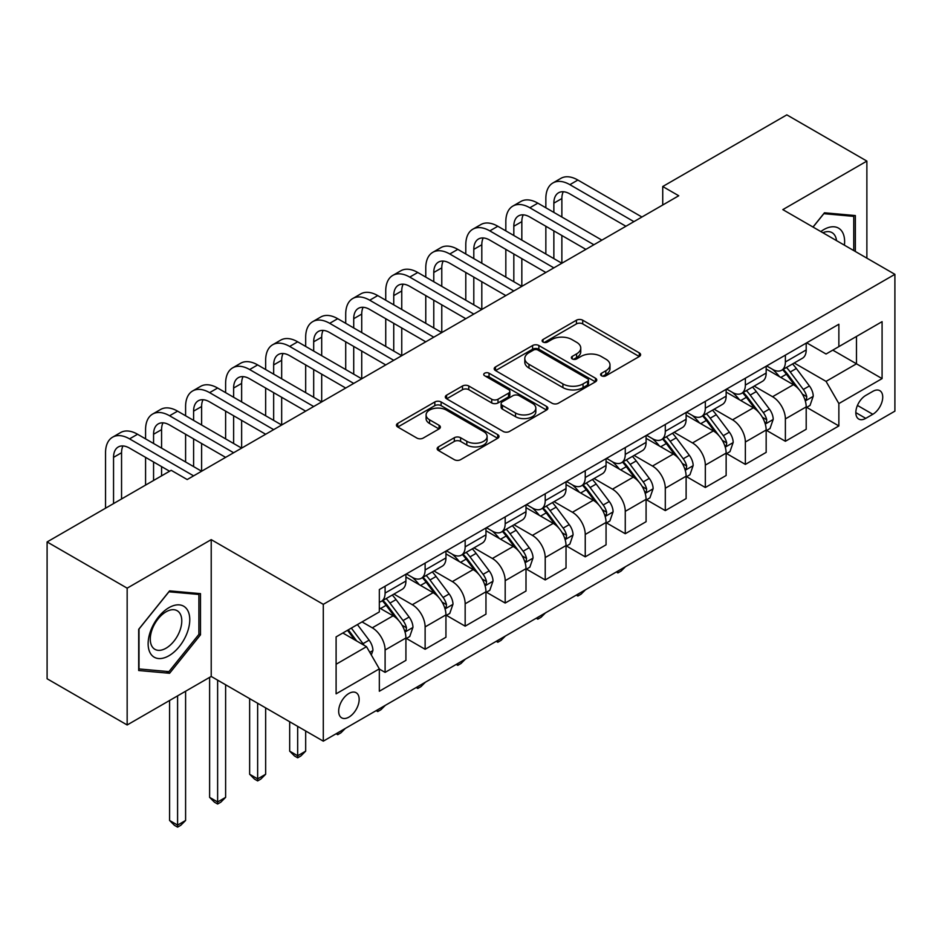 <?xml version="1.0" encoding="UTF-8"?>
<svg xmlns="http://www.w3.org/2000/svg" width="942" height="942" viewBox="0 0 942 942"><rect width="100%" height="100%" fill="white"/><g stroke="black" fill="none" stroke-linecap="round" stroke-linejoin="round"><path stroke-width="1.41" d="M601.502 375.787A3.109 1.802 0 0 0 605.906 375.787L639.3 356.512A4.451 2.567 0 0 0 640.607 354.698A4.451 2.567 0 0 0 639.3 352.885L582.721 320.209A4.451 2.567 0 0 0 576.433 320.209L543.039 339.497A3.109 1.802 0 0 0 542.121 340.768A3.109 1.802 0 0 0 543.039 342.04A3.109 1.802 0 0 0 547.443 342.04L551.765 339.544A14.224 8.207 0 0 1 571.876 339.544L576.586 342.264A14.224 8.207 0 0 1 580.755 348.069A14.224 8.207 0 0 1 576.586 353.874L572.265 356.37A3.109 1.802 0 0 0 571.358 357.642A3.109 1.802 0 0 0 572.265 358.914A3.109 1.802 0 0 0 576.669 358.914L580.99 356.417A14.224 8.207 0 0 1 601.114 356.417L605.824 359.137A14.224 8.207 0 0 1 609.992 364.943A14.224 8.207 0 0 1 605.824 370.759L601.502 373.256A3.109 1.802 0 0 0 600.596 374.516A3.109 1.802 0 0 0 601.502 375.787L601.502 373.256M348.917 717.121A14.495 8.372 120 0 0 358.384 704.357A14.495 8.372 120 0 0 356.158 692.735A14.495 8.372 120 0 0 348.917 693.453A14.495 8.372 120 0 0 339.45 706.229A14.495 8.372 120 0 0 341.663 717.839A14.495 8.372 120 0 0 348.917 717.121M438.442 446.885A4.451 2.567 0 0 0 437.147 448.698A4.451 2.567 0 0 0 438.442 450.512L454.315 459.672A4.451 2.567 0 0 0 460.603 459.672L497.694 438.265A4.451 2.567 0 0 0 499.001 436.452A4.451 2.567 0 0 0 497.694 434.639L441.115 401.963A4.451 2.567 0 0 0 434.827 401.963L397.748 423.382A4.451 2.567 0 0 0 396.441 425.195A4.451 2.567 0 0 0 397.748 427.009L416.917 438.077A4.451 2.567 0 0 0 423.205 438.077L439.078 428.916A4.451 2.567 0 0 0 440.373 427.103A4.451 2.567 0 0 0 439.078 425.289L429.564 419.802A11.893 6.865 0 0 1 426.09 414.939A11.893 6.865 0 0 1 433.426 408.604A11.893 6.865 0 0 1 446.378 410.088L483.635 431.589A11.893 6.865 0 0 1 487.108 436.452A11.893 6.865 0 0 1 479.772 442.787A11.893 6.865 0 0 1 466.82 441.303L460.603 437.724A4.451 2.567 0 0 0 454.315 437.724L438.442 446.885L438.442 450.512M211.22 539.636L127.158 588.161L47.1 541.944L47.1 678.758L127.158 724.975L211.22 676.45L323.294 741.154L323.294 604.34L211.22 539.636L211.22 676.45M866.876 258.155L866.876 161.094L782.826 209.619L894.9 274.334L323.294 604.34M866.876 161.094L786.829 114.865L662.732 186.516L662.732 205.003M47.1 541.944L171.185 470.305L187.199 479.549L678.746 195.759L662.732 186.516M552.071 403.235A4.451 2.567 0 0 0 558.359 403.235L595.45 381.828A4.451 2.567 0 0 0 596.757 380.015A4.451 2.567 0 0 0 595.45 378.201L538.871 345.526A4.451 2.567 0 0 0 532.583 345.526L495.492 366.944A4.451 2.567 0 0 0 494.197 368.758A4.451 2.567 0 0 0 495.492 370.571L552.071 403.235M485.895 376.459A3.109 1.802 0 0 1 489.051 376.906L489.051 373.209L546.572 406.414A4.451 2.567 0 0 1 547.879 408.227A4.451 2.567 0 0 1 546.572 410.041L509.481 431.46A4.451 2.567 0 0 1 503.193 431.46L446.614 398.796L446.614 395.169A4.451 2.567 0 0 0 445.319 396.982A4.451 2.567 0 0 0 446.614 398.796M446.614 395.169L462.498 385.996A4.451 2.567 0 0 1 468.775 385.996L491.724 399.243A4.451 2.567 0 0 0 498.012 399.243L508.539 393.167A4.451 2.567 0 0 0 509.846 391.354A4.451 2.567 0 0 0 508.539 389.541L484.647 375.74A3.109 1.802 0 0 1 483.741 374.48A3.109 1.802 0 0 1 485.66 372.82A3.109 1.802 0 0 1 489.051 373.209M872.81 391.366L865.757 395.428A14.036 8.101 120 0 0 856.584 407.804A14.036 8.101 120 0 0 858.739 419.049A14.036 8.101 120 0 0 865.757 418.354L872.81 414.292A14.036 8.101 120 0 0 881.971 401.916A14.036 8.101 120 0 0 879.828 390.671A14.036 8.101 120 0 0 872.81 391.366M323.294 741.154L894.9 411.148L894.9 274.334M806.682 342.829L826.052 354.015L838.863 346.621L838.863 324.248L379.332 589.551L379.332 611.923L336.106 636.886L336.106 693.83L379.332 668.867L379.332 691.24L838.863 425.937L838.863 403.565L826.052 381.38L794.212 363M838.863 346.621L882.089 321.658L882.089 378.602L838.863 403.565M127.158 588.161L127.158 724.975M832.775 350.13L856.478 363.812L856.478 336.447L882.089 321.658M826.052 381.38L856.478 363.812L882.089 378.602M336.106 664.251L366.52 646.683L342.829 633M379.332 669.056L385.101 672.376L385.101 650.015A18.11 10.456 -120 0 0 372.29 627.819L362.046 621.908M385.101 672.376L405.92 660.366L405.92 637.993A18.11 10.456 -120 0 0 393.108 615.809L379.332 607.861M406.391 638.452L425.125 649.274L425.125 626.901A18.11 10.456 -120 0 0 412.313 604.717L393.933 594.096M425.125 649.274L445.943 637.251L445.943 614.879A18.11 10.456 -120 0 0 433.132 592.695L405.92 576.987M446.426 615.35L465.16 626.159L465.16 603.787A18.11 10.456 -120 0 0 452.348 581.603L433.956 570.982M465.16 626.159L485.966 614.149L485.966 591.776A18.11 10.456 -120 0 0 473.167 569.592L445.943 553.872M486.449 592.235L505.183 603.045L505.183 580.684A18.11 10.456 -120 0 0 492.372 558.488L473.979 547.879M505.183 603.045L526.001 591.034L526.001 568.662A18.11 10.456 -120 0 0 513.19 546.478L485.966 530.758M526.484 569.121L545.218 579.942L545.218 557.57A18.11 10.456 -120 0 0 532.407 535.386L514.014 524.765M545.218 579.942L566.024 567.92L566.024 545.548A18.11 10.456 -120 0 0 553.213 523.363L526.001 507.656M566.507 546.019L585.241 556.828L585.241 534.455A18.11 10.456 -120 0 0 572.43 512.271L554.037 501.65M585.241 556.828L606.059 544.817L606.059 522.445A18.11 10.456 -120 0 0 593.248 500.261L566.024 484.541M606.53 522.904L625.264 533.725L625.264 511.353A18.11 10.456 -120 0 0 612.465 489.169L594.072 478.548M625.264 533.725L646.082 521.703L646.082 499.331A18.11 10.456 -120 0 0 633.271 477.147L606.059 461.427M646.565 499.79L665.299 510.611L665.299 488.239A18.11 10.456 -120 0 0 652.488 466.055L634.096 455.433M665.299 510.611L686.117 498.589L686.117 476.216A18.11 10.456 -120 0 0 673.306 454.032L646.082 438.324M686.588 476.687L705.322 487.497L705.322 465.124A18.11 10.456 -120 0 0 692.511 442.94L674.131 432.319M705.322 487.497L726.141 475.486L726.141 453.114A18.11 10.456 -120 0 0 713.329 430.93L686.117 415.21M726.623 453.573L745.357 464.394L745.357 442.022A18.11 10.456 -120 0 0 732.546 419.838L714.154 409.217M745.357 464.394L766.164 452.372L766.164 429.999A18.11 10.456 -120 0 0 753.364 407.815L726.141 392.096M766.647 430.459L785.381 441.28L785.381 418.907A18.11 10.456 -120 0 0 772.57 396.723L754.177 386.102M785.381 441.28L806.199 429.258L806.199 406.897A18.11 10.456 -120 0 0 793.388 384.701L766.164 368.993M766.647 365.943L772.57 369.358A18.11 10.456 -120 0 0 781.636 370.253A18.11 10.456 -120 0 0 785.381 361.963L785.381 355.122M726.623 389.046L732.546 392.473A18.11 10.456 -120 0 0 741.601 393.367A18.11 10.456 -120 0 0 745.357 385.078L745.357 378.237M686.588 412.16L692.511 415.575A18.11 10.456 -120 0 0 701.578 416.482A18.11 10.456 -120 0 0 705.322 408.18L705.322 401.339M646.565 435.275L652.488 438.689A18.11 10.456 -120 0 0 661.543 439.584A18.11 10.456 -120 0 0 665.299 431.295L665.299 424.453M606.53 458.377L612.465 461.804A18.11 10.456 -120 0 0 621.52 462.699A18.11 10.456 -120 0 0 625.264 454.409L625.264 447.568M566.507 481.492L572.43 484.906A18.11 10.456 -120 0 0 581.485 485.813A18.11 10.456 -120 0 0 585.241 477.512L585.241 470.67M526.484 504.594L532.407 508.021A18.11 10.456 -120 0 0 541.462 508.916A18.11 10.456 -120 0 0 545.218 500.626L545.218 493.785M486.449 527.708L492.372 531.135A18.11 10.456 -120 0 0 501.427 532.03A18.11 10.456 -120 0 0 505.183 523.74L505.183 516.899M446.426 550.823L452.348 554.237A18.11 10.456 -120 0 0 461.403 555.132A18.11 10.456 -120 0 0 465.16 546.843L465.16 540.002M406.391 573.925L412.313 577.352A18.11 10.456 -120 0 0 421.38 578.247A18.11 10.456 -120 0 0 425.125 569.957L425.125 563.116M806.682 407.356L838.863 425.937M781.636 370.253L802.443 358.243A18.11 10.456 -120 0 0 806.199 349.941L806.199 343.112M741.601 393.367L762.419 381.345A18.11 10.456 -120 0 0 766.164 373.056L766.164 366.214M701.578 416.482L722.384 404.459A18.11 10.456 -120 0 0 726.141 396.17L726.141 389.329M661.543 439.584L682.361 427.574A18.11 10.456 -120 0 0 686.117 419.272L686.117 412.431M621.52 462.699L642.338 450.676A18.11 10.456 -120 0 0 646.082 442.387L646.082 435.545M581.485 485.813L602.303 473.791A18.11 10.456 -120 0 0 606.059 465.501L606.059 458.66M541.462 508.916L562.28 496.905A18.11 10.456 -120 0 0 566.024 488.604L566.024 481.762M501.427 532.03L522.245 520.008A18.11 10.456 -120 0 0 526.001 511.718L526.001 504.877M461.403 555.132L482.222 543.122A18.11 10.456 -120 0 0 485.966 534.832L485.966 527.991M421.38 578.247L442.187 566.236A18.11 10.456 -120 0 0 445.943 557.935L445.943 551.094M379.332 602.091A18.11 10.456 -120 0 0 381.345 601.361L402.163 589.339A18.11 10.456 -120 0 0 405.92 581.049L405.92 574.208M381.345 601.361A18.11 10.456 -120 0 0 385.101 593.071L385.101 586.23M366.52 646.683L379.332 668.867M855.348 251.502L855.348 215.553L824.45 212.786L812.993 227.046M138.686 670.516L169.584 673.283L200.493 634.837L200.493 593.637L169.584 590.87L138.686 629.315L138.686 670.516M198.892 633.907L200.493 634.837M166.322 671.399L169.584 673.283M602.75 376.235L605.824 374.457A14.224 8.207 0 0 0 609.992 368.64L609.992 364.943M580.755 348.069L580.755 351.766A14.224 8.207 0 0 1 576.586 357.571L573.513 359.349M639.241 356.547L582.721 323.907A4.451 2.567 0 0 0 576.433 323.907L544.276 342.476M595.391 381.863L538.871 349.223A4.451 2.567 0 0 0 532.583 349.223L495.551 370.606M587.596 381.286A3.109 1.802 0 0 0 588.503 380.015A3.109 1.802 0 0 0 587.596 378.743L537.929 350.071A3.109 1.802 0 0 0 533.525 350.071L528.968 352.697A14.224 8.207 0 0 0 524.8 358.502A14.224 8.207 0 0 0 528.968 364.318L562.916 383.912A14.224 8.207 0 0 0 583.039 383.912L587.596 381.286L587.596 384.984A3.109 1.802 0 0 0 588.503 383.712L588.503 380.015M524.8 358.502L524.8 362.199A14.224 8.207 0 0 0 528.968 368.016L528.968 364.318M587.596 384.984L583.039 387.609A14.224 8.207 0 0 1 562.916 387.609L528.968 368.016M446.673 398.831L462.498 389.694L462.498 385.996M509.846 391.354L509.846 395.051A4.451 2.567 0 0 1 508.539 396.865L498.012 402.94A4.451 2.567 0 0 1 491.724 402.94L468.775 389.694A4.451 2.567 0 0 0 462.498 389.694M489.051 376.906L546.513 410.076M515.533 412.996A11.893 6.865 0 0 0 528.497 414.48A11.893 6.865 0 0 0 535.833 408.133A11.893 6.865 0 0 0 532.348 403.282L519.23 395.711A4.451 2.567 0 0 0 512.943 395.711L502.416 401.787A4.451 2.567 0 0 0 501.109 403.6A4.451 2.567 0 0 0 502.416 405.413L515.533 412.996L515.533 416.694A11.893 6.865 0 0 0 528.497 418.177A11.893 6.865 0 0 0 535.833 411.831L535.833 408.133M501.109 403.6L501.109 407.297A4.451 2.567 0 0 0 502.416 409.111L502.416 405.413M515.533 416.694L502.416 409.111M487.108 436.452L487.108 440.149A11.893 6.865 0 0 1 479.772 446.484A11.893 6.865 0 0 1 466.82 445.001L460.603 441.421A4.451 2.567 0 0 0 454.315 441.421L438.501 450.547M426.09 414.939L426.09 418.637A11.893 6.865 0 0 0 429.564 423.5L429.564 419.802M439.019 428.951L429.564 423.5M497.635 438.301L441.115 405.661A4.451 2.567 0 0 0 434.827 405.661L397.807 427.044M806.199 407.627L810.038 405.413L813.24 396.17A11.999 6.924 -120 0 0 809.413 385.949L796.331 368.487A34.642 20.006 -120 0 0 792.552 363.953M779.529 376.706A34.642 20.006 -120 0 0 772.44 369.288M805.104 400.279L806.505 398.772L806.764 396.676A11.999 6.924 -120 0 0 803.326 389.458L790.244 371.996A34.642 20.006 -120 0 0 786.464 367.462M783.238 369.323A28.755 16.603 60 0 1 787.959 374.692L799.028 389.482M782.625 369.688A34.642 20.006 60 0 1 786.405 374.209L795.095 385.82M625.476 566.695L621.108 571.064L617.905 572.913L616.303 571.994M617.905 571.064L617.905 572.913M545.854 207.77L545.854 198.526A33.971 19.605 60 0 1 552.883 182.983L560.89 178.356A33.971 19.605 60 0 1 577.87 180.04L641.926 217.013M552.883 182.983A33.971 19.605 60 0 1 569.875 184.667L633.919 221.641M625.912 226.257L569.875 193.911A22.643 13.07 -120 0 0 558.547 192.78A22.643 13.07 -120 0 0 553.861 203.154L553.861 212.397M563.281 191.744A22.643 13.07 -120 0 0 561.868 198.526L561.868 217.013M553.861 230.884L553.861 258.614M561.868 235.5L561.868 263.242L497.823 226.257L489.816 230.884L553.861 267.858M545.854 253.999L545.854 226.257M766.164 430.741L770.014 428.528L773.217 419.272A11.999 6.924 -120 0 0 769.378 409.063L756.296 391.589A34.642 20.006 -120 0 0 752.517 387.068M739.505 399.82A34.642 20.006 -120 0 0 732.417 392.39M765.081 423.394L766.47 421.886L766.729 419.791A11.999 6.924 -120 0 0 763.303 412.572L750.209 395.11A34.642 20.006 -120 0 0 746.429 390.577M743.214 392.437A28.755 16.603 60 0 1 747.936 397.807L759.005 412.584M742.59 392.79A34.642 20.006 60 0 1 746.37 397.324L755.072 408.934M585.453 589.798L581.073 594.178L577.87 596.027L576.269 595.097M577.87 594.178L577.87 596.027M726.141 453.856L729.979 451.63L733.182 442.387A11.999 6.924 -120 0 0 729.355 432.166L716.273 414.704A34.642 20.006 -120 0 0 712.493 410.17M699.482 422.923A34.642 20.006 -120 0 0 692.382 415.504M725.046 446.496L726.447 444.989L726.706 442.905A11.999 6.924 -120 0 0 723.268 435.687L710.186 418.213A34.642 20.006 -120 0 0 706.406 413.691M703.179 415.552A28.755 16.603 60 0 1 707.901 420.921L718.97 435.699M702.567 415.905A34.642 20.006 60 0 1 706.347 420.438L715.037 432.048M545.43 612.912L541.049 617.293L537.847 619.141L536.245 618.211M537.847 617.281L537.847 619.141M686.117 476.958L689.956 474.744L693.159 465.501A11.999 6.924 -120 0 0 689.32 455.28L676.238 437.818A34.642 20.006 -120 0 0 672.458 433.285M659.447 446.037A34.642 20.006 -120 0 0 652.359 438.619M685.022 469.611L686.412 468.103L686.683 466.007A11.999 6.924 -120 0 0 683.244 458.789L670.162 441.327A34.642 20.006 -120 0 0 666.383 436.794M663.156 438.654A28.755 16.603 60 0 1 667.878 444.023L678.947 458.801M662.532 439.019A34.642 20.006 60 0 1 666.312 443.541L675.014 455.151M505.395 636.027L501.026 640.395L497.823 642.244L496.21 641.325M497.823 640.395L497.823 642.244M505.83 230.884L505.83 221.641A33.971 19.605 60 0 1 512.86 206.086L520.867 201.47A33.971 19.605 60 0 1 537.847 203.154L601.891 240.128M512.86 206.086A33.971 19.605 60 0 1 529.84 207.77L593.884 244.743M585.877 249.371L529.84 217.013A22.643 13.07 -120 0 0 518.524 215.895A22.643 13.07 -120 0 0 513.826 226.257L513.826 235.5M523.257 214.847A22.643 13.07 -120 0 0 521.833 221.641L521.833 240.128M513.826 253.999L513.826 281.729M521.833 258.614L521.833 286.344L457.788 249.371L449.781 253.999L513.826 290.972M505.83 277.101L505.83 249.371M545.854 272.485L489.816 240.128A22.643 13.07 -120 0 0 478.489 239.009A22.643 13.07 -120 0 0 473.802 249.371L473.802 258.614M483.222 237.961A22.643 13.07 -120 0 0 481.809 244.755L481.809 263.242M473.802 277.101L473.802 304.831M481.809 281.729L481.809 309.459L417.765 272.485L409.758 277.101L473.802 314.075M465.795 300.215L465.795 272.485M465.795 253.999L465.795 244.755A33.971 19.605 60 0 1 472.825 229.2A33.971 19.605 60 0 1 489.816 230.884M472.825 229.2L480.832 224.585A33.971 19.605 60 0 1 497.823 226.257M505.819 295.588L449.781 263.242A22.643 13.07 -120 0 0 438.466 262.111A22.643 13.07 -120 0 0 433.779 272.485L433.779 281.729M443.199 261.075A22.643 13.07 -120 0 0 441.774 267.858L441.774 286.344M433.779 300.215L433.779 327.946M441.774 304.831L441.774 332.573L377.73 295.588L369.723 300.215L433.779 337.189M425.772 323.318L425.772 295.588M425.772 277.101L425.772 267.858A33.971 19.605 60 0 1 432.802 252.315A33.971 19.605 60 0 1 449.781 253.999M432.802 252.315L440.809 247.687A33.971 19.605 60 0 1 457.788 249.371M646.082 500.072L649.921 497.847L653.124 488.604A11.999 6.924 -120 0 0 649.297 478.383L636.215 460.921A34.642 20.006 -120 0 0 632.435 456.399M619.424 469.151A34.642 20.006 -120 0 0 612.324 461.721M644.987 492.725L646.389 491.218L646.648 489.122A11.999 6.924 -120 0 0 643.209 481.904L630.127 464.43A34.642 20.006 -120 0 0 626.348 459.908M623.121 461.768A28.755 16.603 60 0 1 627.843 467.138L638.923 481.915M622.509 462.122A34.642 20.006 60 0 1 626.289 466.655L634.99 478.265M465.372 659.129L460.991 663.509L457.788 665.358L456.187 664.428M457.788 663.509L457.788 665.358M465.795 318.702L409.758 286.344A22.643 13.07 -120 0 0 398.431 285.226A22.643 13.07 -120 0 0 393.744 295.588L393.744 304.831M403.164 284.178A22.643 13.07 -120 0 0 401.751 290.972L401.751 309.459M393.744 323.318L393.744 351.06M401.751 327.946L401.751 355.676L337.707 318.702L329.7 323.318L393.744 360.303M385.737 346.432L385.737 318.702M385.737 300.215L385.737 290.972A33.971 19.605 60 0 1 392.779 275.417A33.971 19.605 60 0 1 409.758 277.101M392.779 275.417L400.786 270.801A33.971 19.605 60 0 1 417.765 272.485M844.409 245.179A29.438 16.991 120 0 0 841.83 231.202A29.438 16.991 120 0 0 820.823 231.567M836.52 240.622A22.29 12.87 120 0 0 834.541 234.958A22.29 12.87 120 0 0 832.033 232.639A22.29 12.87 120 0 0 822.872 232.745M823.744 213.669L853.746 216.377L853.746 250.572M851.768 215.235L853.746 216.377M813.052 227.081L823.814 213.704M168.948 607.672A29.438 16.991 120 0 0 148.13 643.727A29.438 16.991 120 0 0 168.948 655.738A29.438 16.991 120 0 0 189.766 619.695A29.438 16.991 120 0 0 168.948 607.672M166.028 611.829A22.29 12.87 120 0 0 151.474 631.458A22.29 12.87 120 0 0 154.888 649.321A22.29 12.87 120 0 0 166.028 648.214A22.29 12.87 120 0 0 180.581 628.573A22.29 12.87 120 0 0 177.167 610.722A22.29 12.87 120 0 0 166.028 611.829M198.892 634.378L168.948 671.622L139.004 668.95L139.004 629.032L168.948 591.788L198.892 594.461L198.892 634.378M196.902 593.319L198.892 594.461M606.059 523.187L609.898 520.961L613.101 511.718A11.999 6.924 -120 0 0 609.274 501.497L596.18 484.035A34.642 20.006 -120 0 0 592.4 479.502M579.389 492.254A34.642 20.006 -120 0 0 572.3 484.836M604.964 515.827L606.354 514.32L606.624 512.224A11.999 6.924 -120 0 0 603.186 505.006L590.104 487.544A34.642 20.006 -120 0 0 586.324 483.022M583.098 484.883A28.755 16.603 60 0 1 587.82 490.24L598.888 505.03M582.474 485.236A34.642 20.006 60 0 1 586.254 489.769L594.955 501.38M425.337 682.243L420.968 686.624L417.765 688.472L416.164 687.542M417.765 686.612L417.765 688.472M566.024 546.289L569.875 544.076L573.066 534.832A11.999 6.924 -120 0 0 569.239 524.612L556.157 507.137A34.642 20.006 -120 0 0 552.377 502.616M539.366 515.368A34.642 20.006 -120 0 0 532.265 507.95M564.929 538.942L566.33 537.435L566.589 535.339A11.999 6.924 -120 0 0 563.151 528.121L550.069 510.658A34.642 20.006 -120 0 0 546.289 506.125M543.063 507.985A28.755 16.603 60 0 1 547.785 513.355L558.865 528.132M542.451 508.35A34.642 20.006 60 0 1 546.23 512.872L554.932 524.482M385.313 705.358L380.933 709.726L377.73 711.575L376.129 710.657M377.73 709.726L377.73 711.575M526.001 569.404L529.84 567.178L533.042 557.935A11.999 6.924 -120 0 0 529.216 547.714L516.134 530.252A34.642 20.006 -120 0 0 512.354 525.73M499.331 538.483A34.642 20.006 -120 0 0 492.242 531.053M524.906 562.056L526.295 560.549L526.566 558.453A11.999 6.924 -120 0 0 523.128 551.235L510.046 533.761A34.642 20.006 -120 0 0 506.266 529.239M503.04 531.1A28.755 16.603 60 0 1 507.762 536.469L518.83 551.247M502.416 531.453A34.642 20.006 60 0 1 506.207 535.986L514.897 547.596M345.278 728.46L340.91 732.841L337.707 734.689L336.106 733.759M337.707 732.841L337.707 734.689M485.966 592.506L489.816 590.293L493.019 581.049A11.999 6.924 -120 0 0 489.181 570.828L476.099 553.366A34.642 20.006 -120 0 0 472.319 548.833M459.307 561.585A34.642 20.006 -120 0 0 452.219 554.167M484.883 585.159L486.272 583.651L486.531 581.555A11.999 6.924 -120 0 0 483.105 574.337L470.011 556.875A34.642 20.006 -120 0 0 466.231 552.353M463.017 554.214A28.755 16.603 60 0 1 467.727 559.572L478.807 574.361M462.392 554.567A34.642 20.006 60 0 1 466.172 559.089L474.874 570.711M297.672 726.364L297.672 755.767L305.679 751.139L305.679 730.992M305.679 751.139L300.875 755.955L297.672 757.804L294.469 755.955L289.677 751.139L289.677 721.749M289.677 751.139L297.672 755.767L297.672 757.804M445.943 615.621L449.781 613.407L452.984 604.163A11.999 6.924 -120 0 0 449.157 593.943L436.075 576.469A34.642 20.006 -120 0 0 432.296 571.947M419.284 584.699A34.642 20.006 -120 0 0 412.184 577.269M444.848 608.273L446.249 606.766L446.508 604.67A11.999 6.924 -120 0 0 443.07 597.452L429.988 579.989A34.642 20.006 -120 0 0 426.208 575.456M422.982 577.316A28.755 16.603 60 0 1 427.703 582.686L438.772 597.463M422.369 577.682A34.642 20.006 60 0 1 426.149 582.203L434.839 593.813M257.649 703.262L257.649 778.881L265.656 774.253L265.656 707.878M265.656 774.253L260.852 779.058L257.649 780.906L254.446 779.058L249.642 774.253L249.642 698.634M249.642 774.253L257.649 778.881L257.649 780.906M425.772 341.816L369.723 309.459A22.643 13.07 -120 0 0 358.407 308.34A22.643 13.07 -120 0 0 353.721 318.702L353.721 327.946M363.141 307.292A22.643 13.07 -120 0 0 361.728 314.075L361.728 332.573M353.721 346.432L353.721 374.162M361.728 351.06L361.728 378.79L297.672 341.816L289.677 346.432L353.721 383.406M345.714 369.547L345.714 341.816M345.714 323.318L345.714 314.075A33.971 19.605 60 0 1 352.744 298.532A33.971 19.605 60 0 1 369.723 300.215M352.744 298.532L360.751 293.904A33.971 19.605 60 0 1 377.73 295.588M385.737 364.919L329.7 332.573A22.643 13.07 -120 0 0 318.384 331.443A22.643 13.07 -120 0 0 313.686 341.816L313.686 351.06M323.118 330.407A22.643 13.07 -120 0 0 321.693 337.189L321.693 355.676M313.686 369.547L313.686 397.277M321.693 374.162L321.693 401.893L257.649 364.919L249.642 369.547L313.686 406.52M305.679 392.649L305.679 364.919M305.679 346.432L305.679 337.189A33.971 19.605 60 0 1 312.72 321.646A33.971 19.605 60 0 1 329.7 323.318M312.72 321.646L320.727 317.018A33.971 19.605 60 0 1 337.707 318.702M345.714 388.033L289.677 355.676A22.643 13.07 -120 0 0 278.349 354.557A22.643 13.07 -120 0 0 273.663 364.919L273.663 374.162M283.083 353.509A22.643 13.07 -120 0 0 281.67 360.303L281.67 378.79M273.663 392.649L273.663 420.391M281.67 397.277L281.67 425.007L217.626 388.033L209.619 392.649L273.663 429.634M265.656 415.763L265.656 388.033M265.656 369.547L265.656 360.303A33.971 19.605 60 0 1 272.685 344.748A33.971 19.605 60 0 1 289.677 346.432M272.685 344.748L280.692 340.133A33.971 19.605 60 0 1 297.672 341.816M305.679 411.148L249.642 378.79A22.643 13.07 -120 0 0 238.326 377.671A22.643 13.07 -120 0 0 233.628 388.033L233.628 397.277M243.06 376.623A22.643 13.07 -120 0 0 241.635 383.406L241.635 401.893M233.628 415.763L233.628 443.494M241.635 420.391L241.635 448.121L177.591 411.148L169.584 415.763L233.628 452.737M225.621 438.878L225.621 411.148M225.621 392.649L225.621 383.406A33.971 19.605 60 0 1 232.662 367.863A33.971 19.605 60 0 1 249.642 369.547M232.662 367.863L240.669 363.235A33.971 19.605 60 0 1 257.649 364.919M265.656 434.25L209.619 401.893A22.643 13.07 -120 0 0 198.291 400.774A22.643 13.07 -120 0 0 193.605 411.148L193.605 420.391M203.025 399.738A22.643 13.07 -120 0 0 201.612 406.52L201.612 425.007M193.605 438.878L193.605 466.608M201.612 443.494L201.612 471.224L137.567 434.25L129.56 438.878L193.605 475.851M185.598 461.98L185.598 434.25M185.598 415.763L185.598 406.52A33.971 19.605 60 0 1 192.627 390.977A33.971 19.605 60 0 1 209.619 392.649M192.627 390.977L200.634 386.35A33.971 19.605 60 0 1 217.626 388.033M405.92 638.735L409.758 636.509L412.961 627.266A11.999 6.924 -120 0 0 409.122 617.045L396.04 599.583A34.642 20.006 -120 0 0 392.261 595.061M404.825 631.387L406.214 629.88L406.473 627.784A11.999 6.924 -120 0 0 403.046 620.566L389.964 603.092A34.642 20.006 -120 0 0 386.185 598.57M382.958 600.431A28.755 16.603 60 0 1 387.68 605.8L398.749 620.578M382.334 600.784A34.642 20.006 60 0 1 386.114 605.317L394.816 616.928M217.626 680.148L217.626 801.983L225.621 797.368L225.621 684.763M225.621 797.368L220.828 802.172L217.626 804.021L214.423 802.172L209.619 797.368L209.619 677.369M209.619 797.368L217.626 801.983L217.626 804.021M225.621 457.365L169.584 425.007A22.643 13.07 -120 0 0 158.268 423.888A22.643 13.07 -120 0 0 153.57 434.25L153.57 443.494M163.001 422.84A22.643 13.07 -120 0 0 161.577 429.634L161.577 448.121M153.57 461.98L153.57 480.467M161.577 466.608L161.577 475.851M145.574 485.095L145.574 457.365M145.574 438.878L145.574 429.634A33.971 19.605 60 0 1 152.604 414.08A33.971 19.605 60 0 1 169.584 415.763M152.604 414.08L160.611 409.464A33.971 19.605 60 0 1 177.591 411.148M371.325 654.996L372.926 650.38A11.999 6.924 -120 0 0 369.099 640.16L357.418 624.57M364.107 645.282A11.999 6.924 -120 0 0 363.011 643.669L351.342 628.09M348.328 629.821L356.724 641.019M347.492 630.304L354.616 639.806M177.591 695.855L177.591 825.098L185.598 820.47L185.598 691.24M185.598 820.47L180.793 825.286L177.591 827.135L174.388 825.286L169.584 820.47L169.584 700.483M169.584 820.47L177.591 825.098L177.591 827.135M169.584 471.224L129.56 448.121A22.643 13.07 -120 0 0 118.233 447.003A22.643 13.07 -120 0 0 113.546 457.365L113.546 503.581M122.966 445.955A22.643 13.07 -120 0 0 121.553 452.737L121.553 498.966M105.539 508.209L105.539 452.737A33.971 19.605 60 0 1 112.581 437.194A33.971 19.605 60 0 1 129.56 438.878M112.581 437.194L120.576 432.566A33.971 19.605 60 0 1 137.567 434.25M372.29 627.819L393.108 615.809M412.313 604.717L433.132 592.695M452.348 581.603L473.167 569.592M492.372 558.488L513.19 546.478M532.407 535.386L553.213 523.363M572.43 512.271L593.248 500.261M612.465 489.169L633.271 477.147M652.488 466.055L673.306 454.032M692.511 442.94L713.329 430.93M732.546 419.838L753.364 407.815M772.57 396.723L793.388 384.701M785.381 361.963L806.199 349.941M785.381 418.907L806.199 406.897M745.357 442.022L766.164 429.999M745.357 385.078L766.164 373.056M705.322 465.124L726.141 453.114M705.322 408.18L726.141 396.17M665.299 488.239L686.117 476.216M665.299 431.295L686.117 419.272M625.264 511.353L646.082 499.331M625.264 454.409L646.082 442.387M585.241 534.455L606.059 522.445M585.241 477.512L606.059 465.501M545.218 557.57L566.024 545.548M545.218 500.626L566.024 488.604M505.183 580.684L526.001 568.662M505.183 523.74L526.001 511.718M465.16 603.787L485.966 591.776M465.16 546.843L485.966 534.832M425.125 626.901L445.943 614.879M425.125 569.957L445.943 557.935M385.101 650.015L405.92 637.993M385.101 593.071L405.92 581.049M857.444 405.425L872.81 414.292M855.831 412.62L865.757 418.354M605.824 374.457L605.824 370.759M572.265 358.914L572.265 356.37M576.586 357.571L576.586 353.874M543.039 342.04L543.039 339.497M576.433 323.907L576.433 320.209M582.721 323.907L582.721 320.209M639.3 356.512L639.3 352.885M495.492 370.571L495.492 366.944M532.583 349.223L532.583 345.526M538.871 349.223L538.871 345.526M595.45 381.828L595.45 378.201M562.916 387.609L562.916 383.912M583.039 387.609L583.039 383.912M468.775 389.694L468.775 385.996M491.724 402.94L491.724 399.243M498.012 402.94L498.012 399.243M508.539 396.865L508.539 393.167M546.572 410.041L546.572 406.414M454.315 441.421L454.315 437.724M460.603 441.421L460.603 437.724M466.82 445.001L466.82 441.303M439.078 428.916L439.078 425.289M397.748 427.009L397.748 423.382M434.827 405.661L434.827 401.963M441.115 405.661L441.115 401.963M497.694 438.265L497.694 434.639M805.304 400.939L813.158 396.394M790.244 371.996L796.331 368.487M780.812 377.448L786.405 374.209M803.326 389.458L809.413 385.949M802.372 394.145L806.764 396.676M577.87 180.04L569.875 184.667M561.868 198.526L553.861 203.154M765.269 424.053L773.135 419.508M750.209 395.11L756.296 391.589M740.777 400.55L746.37 397.324M763.303 412.572L769.378 409.063M762.349 417.259L766.729 419.791M725.246 447.156L733.1 442.622M710.186 418.213L716.273 414.704M700.754 423.665L706.347 420.438M723.268 435.687L729.355 432.166M722.314 440.361L726.706 442.905M685.211 470.27L693.077 465.725M670.162 441.327L676.238 437.818M660.719 446.767L666.312 443.541M683.244 458.789L689.32 455.28M682.291 463.476L686.683 466.007M537.847 203.154L529.84 207.77M521.833 221.641L513.826 226.257M481.809 244.755L473.802 249.371M441.774 267.858L433.779 272.485M645.188 493.384L653.053 488.839M630.127 464.43L636.215 460.921M620.696 469.881L626.289 466.655M643.209 481.904L649.297 478.383M642.267 486.59L646.648 489.122M401.751 290.972L393.744 295.588M605.164 516.487L613.018 511.953M590.104 487.544L596.18 484.035M580.661 492.996L586.254 489.769M603.186 505.006L609.274 501.497M602.232 509.693L606.624 512.224M565.129 539.601L572.995 535.056M550.069 510.658L556.157 507.137M540.637 516.098L546.23 512.872M563.151 528.121L569.239 524.612M562.209 532.807L566.589 535.339M525.106 562.704L532.96 558.17M510.046 533.761L516.134 530.252M500.614 539.213L506.207 535.986M523.128 551.235L529.216 547.714M522.174 555.921L526.566 558.453M485.071 585.818L492.937 581.285M470.011 556.875L476.099 553.366M460.579 562.327L466.172 559.089M483.105 574.337L489.181 570.828M482.151 579.024L486.531 581.555M445.048 608.932L452.902 604.387M429.988 579.989L436.075 576.469M420.556 585.429L426.149 582.203M443.07 597.452L449.157 593.943M442.116 602.138L446.508 604.67M361.728 314.075L353.721 318.702M321.693 337.189L313.686 341.816M281.67 360.303L273.663 364.919M241.635 383.406L233.628 388.033M201.612 406.52L193.605 411.148M405.013 632.035L412.879 627.502M389.964 603.092L396.04 599.583M380.521 608.544L386.114 605.317M403.046 620.566L409.122 617.045M402.093 625.252L406.473 627.784M161.577 429.634L153.57 434.25M369.806 652.37L372.855 650.616M363.011 643.669L369.099 640.16M121.553 452.737L113.546 457.365"/></g></svg>
